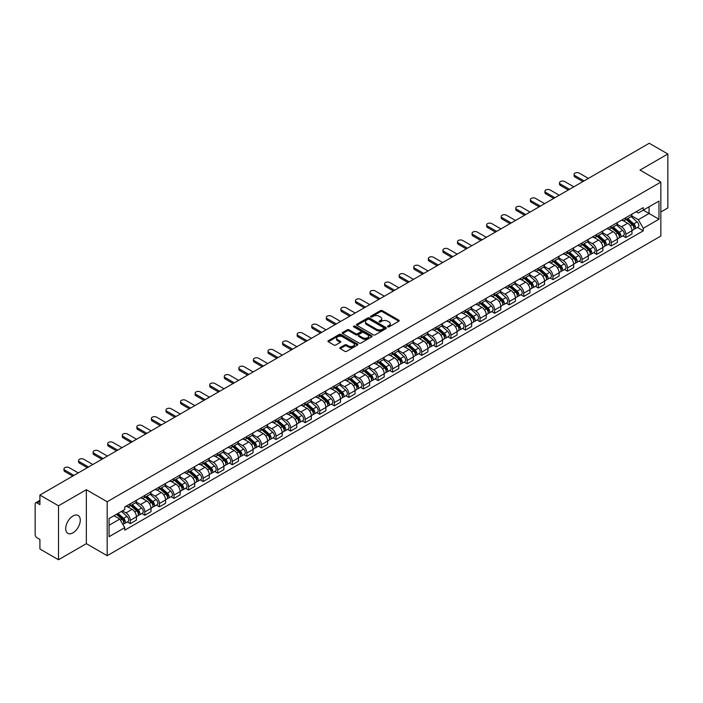 <?xml version="1.0" encoding="UTF-8"?>
<svg xmlns="http://www.w3.org/2000/svg" width="703" height="703" viewBox="0 0 703 703"><rect width="100%" height="100%" fill="white"/><g stroke="black" fill="none" stroke-linecap="round" stroke-linejoin="round"><path stroke-width="1.05" d="M387.775 326.833A0.905 0.527 0 0 0 389.058 326.833L398.803 321.209A1.301 0.747 0 0 0 399.181 320.682A1.301 0.747 0 0 0 398.803 320.155L382.3 310.621A1.301 0.747 0 0 0 380.464 310.621L370.718 316.245A0.905 0.527 0 0 0 372.001 316.991L373.267 316.262A4.148 2.399 0 0 1 379.137 316.262L380.508 317.053A4.148 2.399 0 0 1 381.72 318.749A4.148 2.399 0 0 1 380.508 320.445L379.251 321.174A0.905 0.527 0 0 0 380.534 321.912L381.791 321.183A4.148 2.399 0 0 1 387.661 321.183L389.04 321.983A4.148 2.399 0 0 1 390.253 323.67A4.148 2.399 0 0 1 389.04 325.366L387.775 326.095A0.905 0.527 0 0 0 387.775 326.833L387.775 326.095M72.989 532.821A10.308 5.949 120 0 0 79.72 523.744A10.308 5.949 120 0 0 78.138 515.484A10.308 5.949 120 0 0 72.989 515.993A10.308 5.949 120 0 0 66.258 525.071A10.308 5.949 120 0 0 67.84 533.331A10.308 5.949 120 0 0 72.989 532.821M659.616 181.392A10.308 5.949 120 0 0 658.518 180.399A10.308 5.949 120 0 0 657.112 179.95M340.208 347.581A1.301 0.747 0 0 0 339.821 348.108A1.301 0.747 0 0 0 340.208 348.635L344.839 351.315A1.301 0.747 0 0 0 346.667 351.315L357.493 345.068A1.301 0.747 0 0 0 357.871 344.532A1.301 0.747 0 0 0 357.493 344.004L340.981 334.479A1.301 0.747 0 0 0 339.154 334.479L328.327 340.727A1.301 0.747 0 0 0 327.95 341.254A1.301 0.747 0 0 0 328.327 341.781L333.925 345.015A1.301 0.747 0 0 0 335.753 345.015L340.384 342.335A1.301 0.747 0 0 0 340.77 341.807A1.301 0.747 0 0 0 340.384 341.28L337.616 339.681A3.471 2.004 0 0 1 336.596 338.257A3.471 2.004 0 0 1 338.741 336.412A3.471 2.004 0 0 1 342.519 336.842L353.389 343.117A3.471 2.004 0 0 1 354.4 344.532A3.471 2.004 0 0 1 352.265 346.386A3.471 2.004 0 0 1 348.477 345.955L346.667 344.909A1.301 0.747 0 0 0 344.839 344.909L340.208 347.581L340.208 348.635L344.839 345.981L344.839 344.909M107.181 501.749L86.346 489.719L58.507 505.8L39.913 495.061L649.256 143.263L667.85 153.992L640.011 170.073L660.846 182.103L107.181 501.749L107.181 555.695L660.846 236.041L660.846 182.103M373.355 334.848A1.301 0.747 0 0 0 375.191 334.848L386.009 328.6A1.301 0.747 0 0 0 386.395 328.073A1.301 0.747 0 0 0 386.009 327.536L369.506 318.011A1.301 0.747 0 0 0 367.669 318.011L356.852 324.259A1.301 0.747 0 0 0 356.465 324.786A1.301 0.747 0 0 0 356.852 325.313L373.355 334.848M354.048 327.036A0.905 0.527 0 0 1 354.971 327.159L371.738 336.842L360.929 343.082A1.301 0.747 0 0 1 359.092 343.082L342.589 333.547L342.589 332.493A1.301 0.747 0 0 0 342.212 333.02A1.301 0.747 0 0 0 342.589 333.547M342.589 332.493L347.22 329.812A1.301 0.747 0 0 1 349.057 329.812L355.744 333.679A1.301 0.747 0 0 0 357.581 333.679L360.657 331.904A1.301 0.747 0 0 0 361.034 331.377A1.301 0.747 0 0 0 360.657 330.849L353.688 326.825A0.905 0.527 0 0 1 354.971 326.087L371.755 335.77A1.301 0.747 0 0 1 372.133 336.298A1.301 0.747 0 0 1 371.755 336.834L371.755 335.77M58.507 505.8L58.507 559.737L39.913 549.008L39.913 539.456L37.022 537.786A2.645 1.529 -120 0 1 35.15 534.544L35.15 504.016A2.645 1.529 -120 0 1 35.695 502.803L39.913 500.369M660.846 211.981L667.85 207.939L667.85 153.992M58.507 559.737L86.346 543.665L107.181 555.695M39.913 495.061L39.913 504.613L37.022 502.935A2.645 1.529 -120 0 0 35.695 502.803M625.811 217.702A6.081 3.506 60 0 1 624.545 220.426L630.714 216.867A6.081 3.506 -120 0 0 631.971 214.143M617.058 224.248L621.514 226.814A6.081 3.506 60 0 1 625.811 234.257L631.971 230.698A6.081 3.506 -120 0 0 627.674 223.255L623.262 220.707M631.971 230.698L631.971 233.994L625.811 237.552L622.849 235.848M624.545 220.426A6.081 3.506 60 0 1 621.557 220.153M625.811 234.257L625.811 237.552M611.232 226.111A6.081 3.506 60 0 1 609.976 228.844L616.136 225.285A6.081 3.506 -120 0 0 617.401 222.552M608.28 244.257L611.232 245.962L617.401 242.403L617.401 239.117A6.081 3.506 -120 0 0 613.104 231.674L608.684 229.125M609.976 228.844A6.081 3.506 60 0 1 606.979 228.572M602.48 232.658L606.935 235.233A6.081 3.506 60 0 1 611.232 242.676L611.232 245.962M596.654 234.53A6.081 3.506 60 0 1 595.397 237.254L601.566 233.695A6.081 3.506 -120 0 0 602.822 230.971M593.701 252.676L596.654 254.381L602.822 250.822L602.822 247.526A6.081 3.506 -120 0 0 598.525 240.083L594.114 237.535M595.397 237.254A6.081 3.506 60 0 1 592.409 236.981M587.91 241.076L592.357 243.642A6.081 3.506 60 0 1 596.654 251.085L596.654 254.381M582.084 242.948A6.081 3.506 60 0 1 580.827 245.672L586.987 242.113A6.081 3.506 -120 0 0 588.244 239.38M579.123 261.085L582.084 262.799L588.253 259.231L588.253 255.945A6.081 3.506 -120 0 0 583.947 248.502L579.536 245.953M580.827 245.672A6.081 3.506 60 0 1 577.831 245.4M573.332 249.486L577.787 252.061A6.081 3.506 60 0 1 582.084 259.504L582.084 262.799M567.506 251.358A6.081 3.506 60 0 1 566.249 254.091L572.418 250.532A6.081 3.506 -120 0 0 573.674 247.799M564.553 269.504L567.506 271.209L573.674 267.65L573.674 264.363A6.081 3.506 -120 0 0 569.377 256.911L564.966 254.363M566.249 254.091A6.081 3.506 60 0 1 563.252 253.809M558.753 257.904L563.208 260.479A6.081 3.506 60 0 1 567.506 267.922L567.506 271.209M552.936 259.776A6.081 3.506 60 0 1 551.67 262.5L557.839 258.941A6.081 3.506 -120 0 0 559.096 256.217M549.974 277.913L552.936 279.627L559.096 276.068L559.096 272.773A6.081 3.506 -120 0 0 554.799 265.33L550.387 262.781M551.67 262.5A6.081 3.506 60 0 1 548.683 262.228M544.184 266.323L548.639 268.889A6.081 3.506 60 0 1 552.936 276.332L552.936 279.627M538.357 268.186A6.081 3.506 60 0 1 537.101 270.919L543.261 267.36A6.081 3.506 -120 0 0 544.526 264.627M535.405 286.332L538.357 288.037L544.526 284.478L544.526 281.191A6.081 3.506 -120 0 0 540.229 273.748L535.809 271.2M537.101 270.919A6.081 3.506 60 0 1 534.104 270.646M529.605 274.732L534.06 277.307A6.081 3.506 60 0 1 538.357 284.75L538.357 288.037M523.779 276.604A6.081 3.506 60 0 1 522.522 279.328L528.691 275.769A6.081 3.506 -120 0 0 529.948 273.045M520.826 294.75L523.779 296.455L529.948 292.896L529.948 289.601A6.081 3.506 -120 0 0 525.651 282.158L521.239 279.609M522.522 279.328A6.081 3.506 60 0 1 519.535 279.056M515.035 283.151L519.482 285.717A6.081 3.506 60 0 1 523.779 293.16L523.779 296.455M509.209 285.014A6.081 3.506 60 0 1 507.953 287.747L514.113 284.188A6.081 3.506 -120 0 0 515.378 281.455M506.248 303.16L509.209 304.865L515.378 301.306L515.378 298.019A6.081 3.506 -120 0 0 511.072 290.576L506.661 288.028M507.953 287.747A6.081 3.506 60 0 1 504.956 287.474M500.457 291.56L504.912 294.135A6.081 3.506 60 0 1 509.209 301.578L509.209 304.865M494.631 293.432A6.081 3.506 60 0 1 493.374 296.165L499.543 292.597A6.081 3.506 -120 0 0 500.8 289.873M491.678 311.578L494.631 313.283L500.8 309.724L500.8 306.429A6.081 3.506 -120 0 0 496.503 298.986L492.091 296.438M493.374 296.165A6.081 3.506 60 0 1 490.386 295.884M485.878 299.979L490.334 302.545A6.081 3.506 60 0 1 494.631 309.997L494.631 313.283M480.061 301.851A6.081 3.506 60 0 1 478.796 304.575L484.965 301.016A6.081 3.506 -120 0 0 486.221 298.292M477.1 319.988L480.061 321.702L486.221 318.134L486.221 314.847A6.081 3.506 -120 0 0 481.924 307.404L477.513 304.856M478.796 304.575A6.081 3.506 60 0 1 475.808 304.302M471.309 308.389L475.764 310.963A6.081 3.506 60 0 1 480.061 318.406L480.061 321.702M465.483 310.26A6.081 3.506 60 0 1 464.226 312.993L470.395 309.434A6.081 3.506 -120 0 0 471.651 306.701M462.53 328.406L465.483 330.111L471.651 326.552L471.651 323.266A6.081 3.506 -120 0 0 467.354 315.814L462.934 313.274M464.226 312.993A6.081 3.506 60 0 1 461.23 312.721M456.73 316.807L461.186 319.382A6.081 3.506 60 0 1 465.483 326.825L465.483 330.111M450.904 318.679A6.081 3.506 60 0 1 449.648 321.403L455.816 317.844A6.081 3.506 -120 0 0 457.073 315.12M447.952 336.825L450.904 338.53L457.073 334.971L457.073 331.675A6.081 3.506 -120 0 0 452.776 324.232L448.365 321.684M449.648 321.403A6.081 3.506 60 0 1 446.66 321.13M442.161 325.225L446.607 327.791A6.081 3.506 60 0 1 450.904 335.234L450.904 338.53M436.335 327.088A6.081 3.506 60 0 1 435.078 329.821L441.238 326.262A6.081 3.506 -120 0 0 442.503 323.529M433.373 345.235L436.335 346.939L442.503 343.38L442.503 340.094A6.081 3.506 -120 0 0 438.206 332.651L433.786 330.102M435.078 329.821A6.081 3.506 60 0 1 432.081 329.549M427.582 333.635L432.037 336.21A6.081 3.506 60 0 1 436.335 343.653L436.335 346.939M421.756 335.507A6.081 3.506 60 0 1 420.499 338.231L426.668 334.672A6.081 3.506 -120 0 0 427.925 331.948M418.803 353.653L421.756 355.358L427.925 351.799L427.925 348.503A6.081 3.506 -120 0 0 423.628 341.06L419.216 338.512M420.499 338.231A6.081 3.506 60 0 1 417.512 337.958M413.004 342.053L417.459 344.619A6.081 3.506 60 0 1 421.756 352.062L421.756 355.358M407.186 343.925A6.081 3.506 60 0 1 405.921 346.649L412.09 343.09A6.081 3.506 -120 0 0 413.346 340.357M404.225 362.063L407.186 363.767L413.346 360.208L413.346 356.922A6.081 3.506 -120 0 0 409.049 349.479L404.638 346.93M405.921 346.649A6.081 3.506 60 0 1 402.933 346.377M398.434 350.463L402.889 353.038A6.081 3.506 60 0 1 407.186 360.481L407.186 363.767M392.608 352.335A6.081 3.506 60 0 1 391.351 355.068L397.52 351.5A6.081 3.506 -120 0 0 398.777 348.776M389.655 370.481L392.608 372.186L398.777 368.627L398.777 365.332A6.081 3.506 -120 0 0 394.48 357.889L390.06 355.34M391.351 355.068A6.081 3.506 60 0 1 388.355 354.787M383.856 358.882L388.311 361.456A6.081 3.506 60 0 1 392.608 368.899L392.608 372.186M378.029 360.753A6.081 3.506 60 0 1 376.773 363.477L382.942 359.918A6.081 3.506 -120 0 0 384.198 357.194M375.077 378.891L378.029 380.604L384.198 377.045L384.198 373.75A6.081 3.506 -120 0 0 379.901 366.307L375.49 363.759M376.773 363.477A6.081 3.506 60 0 1 373.785 363.205M369.286 367.3L373.732 369.866A6.081 3.506 60 0 1 378.029 377.309L378.029 380.604M363.46 369.163A6.081 3.506 60 0 1 362.203 371.896L368.363 368.337A6.081 3.506 -120 0 0 369.629 365.604M360.498 387.309L363.46 389.014L369.629 385.455L369.629 382.168A6.081 3.506 -120 0 0 365.332 374.725L360.911 372.177M362.203 371.896A6.081 3.506 60 0 1 359.207 371.623M354.707 375.71L359.163 378.284A6.081 3.506 60 0 1 363.46 385.727L363.46 389.014M348.881 377.581A6.081 3.506 60 0 1 347.625 380.305L353.794 376.746A6.081 3.506 -120 0 0 355.05 374.022M345.929 395.727L348.881 397.432L355.05 393.873L355.05 390.578A6.081 3.506 -120 0 0 350.753 383.135L346.342 380.587M347.625 380.305A6.081 3.506 60 0 1 344.637 380.033M340.129 384.128L344.584 386.694A6.081 3.506 60 0 1 348.881 394.137L348.881 397.432M334.312 385.991A6.081 3.506 60 0 1 333.046 388.724L339.215 385.165A6.081 3.506 -120 0 0 340.472 382.432M331.35 404.137L334.312 405.842L340.472 402.283L340.472 398.996A6.081 3.506 -120 0 0 336.175 391.553L331.763 389.005M333.046 388.724A6.081 3.506 60 0 1 330.059 388.451M325.559 392.538L330.015 395.112A6.081 3.506 60 0 1 334.312 402.555L334.312 405.842M319.733 394.409A6.081 3.506 60 0 1 318.477 397.142L324.645 393.575A6.081 3.506 -120 0 0 325.902 390.85M316.781 412.556L319.733 414.26L325.902 410.701L325.902 407.406A6.081 3.506 -120 0 0 321.605 399.963L317.185 397.415M318.477 397.142A6.081 3.506 60 0 1 315.48 396.861M310.981 400.956L315.436 403.522A6.081 3.506 60 0 1 319.733 410.974L319.733 414.26M305.155 402.828A6.081 3.506 60 0 1 303.898 405.552L310.067 401.993A6.081 3.506 -120 0 0 311.324 399.26M302.202 420.965L305.164 422.679L311.324 419.111L311.324 415.825A6.081 3.506 -120 0 0 307.026 408.381L302.615 405.833M303.898 405.552A6.081 3.506 60 0 1 300.91 405.279M296.411 409.366L300.858 411.94A6.081 3.506 60 0 1 305.164 419.383L305.164 422.679M290.585 411.237A6.081 3.506 60 0 1 289.328 413.97L295.488 410.411A6.081 3.506 -120 0 0 296.754 407.678M287.624 429.384L290.585 431.088L296.754 427.529L296.754 424.243A6.081 3.506 -120 0 0 292.457 416.791L288.037 414.243M289.328 413.97A6.081 3.506 60 0 1 286.332 413.689M281.833 417.784L286.288 420.359A6.081 3.506 60 0 1 290.585 427.802L290.585 431.088M276.007 419.656A6.081 3.506 60 0 1 274.75 422.38L280.919 418.821A6.081 3.506 -120 0 0 282.175 416.097M273.054 437.793L276.007 439.507L282.175 435.948L282.175 432.653A6.081 3.506 -120 0 0 277.878 425.21L273.467 422.661M274.75 422.38A6.081 3.506 60 0 1 271.762 422.108M267.254 426.203L271.709 428.768A6.081 3.506 60 0 1 276.007 436.212L276.007 439.507M261.437 428.065A6.081 3.506 60 0 1 260.172 430.798L266.34 427.239A6.081 3.506 -120 0 0 267.597 424.507M258.476 446.212L261.437 447.916L267.597 444.358L267.597 441.071A6.081 3.506 -120 0 0 263.3 433.628L258.889 431.08M260.172 430.798A6.081 3.506 60 0 1 257.184 430.526M252.685 434.612L257.14 437.187A6.081 3.506 60 0 1 261.437 444.63L261.437 447.916M246.858 436.484A6.081 3.506 60 0 1 245.602 439.208L251.771 435.649A6.081 3.506 -120 0 0 253.027 432.925M243.906 454.63L246.858 456.335L253.027 452.776L253.027 449.481A6.081 3.506 -120 0 0 248.73 442.038L244.319 439.489M245.602 439.208A6.081 3.506 60 0 1 242.605 438.936M238.106 443.031L242.561 445.597A6.081 3.506 60 0 1 246.858 453.04L246.858 456.335M232.289 444.902A6.081 3.506 60 0 1 231.023 447.626L237.192 444.068A6.081 3.506 -120 0 0 238.449 441.335M229.327 463.04L232.289 464.745L238.449 461.186L238.449 457.899A6.081 3.506 -120 0 0 234.152 450.456L229.74 447.908M231.023 447.626A6.081 3.506 60 0 1 228.036 447.354M223.536 451.44L227.983 454.015A6.081 3.506 60 0 1 232.289 461.458L232.289 464.745M217.71 453.312A6.081 3.506 60 0 1 216.454 456.045L222.614 452.477A6.081 3.506 -120 0 0 223.879 449.753M214.758 471.458L217.71 473.163L223.879 469.604L223.879 466.309A6.081 3.506 -120 0 0 219.582 458.866L215.162 456.317M216.454 456.045A6.081 3.506 60 0 1 213.457 455.764M208.958 459.859L213.413 462.425A6.081 3.506 60 0 1 217.71 469.876L217.71 473.163M203.132 461.73A6.081 3.506 60 0 1 201.875 464.455L208.044 460.896A6.081 3.506 -120 0 0 209.301 458.171M200.179 479.868L203.132 481.581L209.301 478.014L209.301 474.727A6.081 3.506 -120 0 0 205.004 467.284L200.592 464.736M201.875 464.455A6.081 3.506 60 0 1 198.887 464.182M194.38 468.268L198.835 470.843A6.081 3.506 60 0 1 203.132 478.286L203.132 481.581M188.562 470.14A6.081 3.506 60 0 1 187.306 472.873L193.466 469.314A6.081 3.506 -120 0 0 194.722 466.581M185.601 488.286L188.562 489.991L194.722 486.432L194.722 483.146A6.081 3.506 -120 0 0 190.425 475.703L186.014 473.154M187.306 472.873A6.081 3.506 60 0 1 184.309 472.601M179.81 476.687L184.265 479.261A6.081 3.506 60 0 1 188.562 486.704L188.562 489.991M173.984 478.558A6.081 3.506 60 0 1 172.727 481.283L178.896 477.724A6.081 3.506 -120 0 0 180.153 475M171.031 496.705L173.984 498.409L180.153 494.85L180.153 491.555A6.081 3.506 -120 0 0 175.855 484.112L171.444 481.564M172.727 481.283A6.081 3.506 60 0 1 169.731 481.01M165.231 485.105L169.687 487.671A6.081 3.506 60 0 1 173.984 495.114L173.984 498.409M159.414 486.968A6.081 3.506 60 0 1 158.149 489.701L164.317 486.142A6.081 3.506 -120 0 0 165.574 483.409M156.453 505.114L159.414 506.819L165.574 503.26L165.574 499.974A6.081 3.506 -120 0 0 161.277 492.531L156.866 489.982M158.149 489.701A6.081 3.506 60 0 1 155.161 489.429M150.662 493.515L155.117 496.09A6.081 3.506 60 0 1 159.414 503.533L159.414 506.819M144.836 495.387A6.081 3.506 60 0 1 143.579 498.111L149.739 494.552A6.081 3.506 -120 0 0 151.004 491.828M141.883 513.533L144.836 515.237L151.004 511.679L151.004 508.383A6.081 3.506 -120 0 0 146.707 500.94L142.287 498.392M143.579 498.111A6.081 3.506 60 0 1 140.582 497.838M136.083 501.933L140.538 504.499A6.081 3.506 60 0 1 144.836 511.942L144.836 515.237M130.257 503.805A6.081 3.506 60 0 1 129.001 506.529L135.169 502.97A6.081 3.506 -120 0 0 136.426 500.237M127.305 521.942L130.257 523.656L136.426 520.088L136.426 516.802A6.081 3.506 -120 0 0 132.129 509.359L127.718 506.81M129.001 506.529A6.081 3.506 60 0 1 126.013 506.257M122.41 510.87L125.96 512.918A6.081 3.506 60 0 1 130.257 520.361L130.257 523.656M636.127 211.744L638.324 213.009L658.975 201.084L649.071 206.805L649.071 213.492L638.324 219.696L631.628 215.83M109.053 525.273L119.8 519.069L124.747 527.645L109.053 536.705L109.053 518.577L124.747 509.517L124.747 506.986L643.28 207.613L643.28 210.144L658.975 219.213L643.28 228.273L638.324 219.696M658.975 201.084L658.975 219.213M124.747 527.645L124.747 530.176L643.28 230.804L643.28 228.273M86.346 489.719L86.346 543.665M119.8 519.069L114 515.721M637.428 227.429L643.28 230.804M388.135 326.965L389.04 326.447A4.148 2.399 0 0 0 390.253 324.751L390.253 323.67M381.72 318.749L381.72 319.83A4.148 2.399 0 0 1 380.508 321.526L379.611 322.044M398.786 321.218L382.3 311.701A1.301 0.747 0 0 0 380.464 311.701L371.079 317.115M386.009 327.536L386.009 328.6L369.506 319.092A1.301 0.747 0 0 0 367.669 319.092L356.869 325.322L356.852 324.259M383.715 328.442A0.905 0.527 0 0 0 383.715 327.695L369.233 319.329A0.905 0.527 0 0 0 367.941 319.329L366.615 320.102A4.148 2.399 0 0 0 365.402 321.798A4.148 2.399 0 0 0 366.615 323.485L376.518 329.206A4.148 2.399 0 0 0 382.388 329.206L383.715 328.442L383.715 329.514A0.905 0.527 0 0 0 383.987 329.145L383.987 328.073M365.402 321.798L365.402 322.87A4.148 2.399 0 0 0 366.615 324.566L366.615 323.485M383.715 329.514L382.388 330.287A4.148 2.399 0 0 1 376.518 330.287L366.615 324.566M342.607 333.556L347.22 330.893L347.22 329.812M361.034 331.377L361.034 332.457A1.301 0.747 0 0 1 360.657 332.985L357.581 334.76A1.301 0.747 0 0 1 355.744 334.76L349.057 330.893A1.301 0.747 0 0 0 347.22 330.893M362.695 337.695A3.471 2.004 0 0 0 366.474 338.125A3.471 2.004 0 0 0 368.618 336.271A3.471 2.004 0 0 0 367.599 334.856L363.776 332.651A1.301 0.747 0 0 0 361.94 332.651L358.864 334.426A1.301 0.747 0 0 0 358.486 334.953A1.301 0.747 0 0 0 358.864 335.48L362.695 337.695L362.695 338.767A3.471 2.004 0 0 0 366.474 339.206A3.471 2.004 0 0 0 368.618 337.352L368.618 336.271M358.486 334.953L358.486 336.034A1.301 0.747 0 0 0 358.864 336.561L358.864 335.48M362.695 338.767L358.864 336.561M354.4 344.532L354.4 345.612A3.471 2.004 0 0 1 352.265 347.467A3.471 2.004 0 0 1 348.477 347.027L346.667 345.981A1.301 0.747 0 0 0 344.839 345.981M336.596 338.257L336.596 339.338A3.471 2.004 0 0 0 337.616 340.753L337.616 339.681M340.366 342.343L337.616 340.753M357.493 344.004L357.493 345.068L340.981 335.551A1.301 0.747 0 0 0 339.154 335.551L328.345 341.79L328.327 340.727M626.232 219.459L632.164 224.758A3.304 1.907 60 0 1 633.201 229.863L631.971 230.575M626.382 219.6L629.185 221.217M626.83 219.116L633.438 225.013A1.582 0.914 60 0 1 633.93 227.464A1.582 0.914 60 0 1 633.79 227.517M627.814 218.545L633.755 223.844A3.304 1.907 60 0 1 634.791 228.95A3.304 1.907 60 0 1 633.798 229.055M631.127 216.55L637.12 221.902A3.304 1.907 60 0 1 638.157 227.007L634.791 228.95M582.875 181.585L574.984 177.033A3.04 1.758 180 0 1 574.087 175.785L574.087 174.388A3.04 1.758 -0 0 0 574.984 175.627L584.088 180.882M588.385 178.404L579.281 173.149A3.04 1.758 -0 0 0 575.968 172.762A3.04 1.758 -0 0 0 574.087 174.388M611.654 227.877L617.594 233.176A3.304 1.907 60 0 1 618.631 238.282L617.401 238.994M611.812 228.009L614.607 229.626M612.251 227.526L618.86 233.422A1.582 0.914 60 0 1 619.361 235.874A1.582 0.914 60 0 1 619.211 235.936M613.244 226.955L619.185 232.254A3.304 1.907 60 0 1 620.222 237.359A3.304 1.907 60 0 1 619.22 237.473M616.557 224.969L622.542 230.312A3.304 1.907 60 0 1 623.579 235.426L620.222 237.359M597.075 236.287L603.016 241.586A3.304 1.907 60 0 1 604.053 246.691L602.822 247.403M597.234 236.428L600.028 238.045M597.682 235.944L604.29 241.841A1.582 0.914 60 0 1 604.782 244.293A1.582 0.914 60 0 1 604.642 244.345M598.666 235.373L604.606 240.672A3.304 1.907 60 0 1 605.643 245.778A3.304 1.907 60 0 1 604.642 245.883M601.979 233.378L607.972 238.73A3.304 1.907 60 0 1 609.009 243.836L605.643 245.778M568.305 190.003L560.405 185.443A3.04 1.758 180 0 1 559.518 184.204L559.518 182.798A3.04 1.758 -0 0 0 560.405 184.045L569.518 189.3M573.815 186.822L564.702 181.559A3.04 1.758 -0 0 0 561.389 181.181A3.04 1.758 -0 0 0 559.518 182.798M553.727 198.413L545.836 193.861A3.04 1.758 180 0 1 544.939 192.622L544.939 191.216A3.04 1.758 -0 0 0 545.836 192.455L554.939 197.719M559.236 195.232L550.133 189.977A3.04 1.758 -0 0 0 546.82 189.59A3.04 1.758 -0 0 0 544.939 191.216M582.506 244.706L588.446 250.004A3.304 1.907 60 0 1 589.483 255.11L588.244 255.822M582.664 244.846L585.458 246.454M583.103 244.354L589.712 250.25A1.582 0.914 60 0 1 590.212 252.702A1.582 0.914 60 0 1 590.063 252.764M584.096 243.783L590.028 249.082A3.304 1.907 60 0 1 591.065 254.196A3.304 1.907 60 0 1 590.072 254.301M587.4 241.797L593.394 247.14A3.304 1.907 60 0 1 594.43 252.254L591.065 254.196M567.927 253.115L573.868 258.414A3.304 1.907 60 0 1 574.905 263.528L573.674 264.24M568.086 253.256L570.88 254.873M568.525 252.772L575.133 258.669A1.582 0.914 60 0 1 575.634 261.121A1.582 0.914 60 0 1 575.493 261.173M569.518 252.201L575.458 257.5A3.304 1.907 60 0 1 576.495 262.606A3.304 1.907 60 0 1 575.493 262.711M572.831 250.215L578.824 255.558A3.304 1.907 60 0 1 579.861 260.664L576.495 262.606M553.358 261.534L559.289 266.832A3.304 1.907 60 0 1 560.326 271.938L559.096 272.65M553.507 261.674L556.31 263.282M553.955 261.182L560.563 267.087A1.582 0.914 60 0 1 561.056 269.539A1.582 0.914 60 0 1 560.915 269.592M554.939 260.611L560.88 265.919A3.304 1.907 60 0 1 561.917 271.024A3.304 1.907 60 0 1 560.924 271.13M558.252 258.625L564.245 263.976A3.304 1.907 60 0 1 565.282 269.082L561.917 271.024M539.148 206.831L531.257 202.271A3.04 1.758 180 0 1 530.37 201.032L530.37 199.626A3.04 1.758 -0 0 0 531.257 200.873L540.37 206.128M544.667 203.65L535.554 198.387A3.04 1.758 -0 0 0 532.241 198.009A3.04 1.758 -0 0 0 530.37 199.626M524.579 215.25L516.679 210.689A3.04 1.758 180 0 1 515.791 209.45L515.791 208.044A3.04 1.758 -0 0 0 516.679 209.283L525.791 214.547M530.088 212.06L520.976 206.805A3.04 1.758 -0 0 0 517.672 206.427A3.04 1.758 -0 0 0 515.791 208.044M510 223.659L502.109 219.099A3.04 1.758 180 0 1 501.221 217.86L501.221 216.462A3.04 1.758 -0 0 0 502.109 217.702L511.213 222.956M515.51 220.478L506.406 215.215A3.04 1.758 -0 0 0 503.093 214.837A3.04 1.758 -0 0 0 501.221 216.462M538.779 269.943L544.72 275.242A3.304 1.907 60 0 1 545.756 280.356L544.526 281.068M538.937 270.084L541.732 271.701M539.377 269.601L545.985 275.497A1.582 0.914 60 0 1 546.486 277.949A1.582 0.914 60 0 1 546.336 278.01M540.37 269.029L546.31 274.328A3.304 1.907 60 0 1 547.347 279.434A3.304 1.907 60 0 1 546.345 279.539M543.683 267.043L549.667 272.386A3.304 1.907 60 0 1 550.704 277.492L547.347 279.434M495.43 232.078L487.53 227.517A3.04 1.758 180 0 1 486.643 226.278L486.643 224.872A3.04 1.758 -0 0 0 487.53 226.111L496.643 231.375M500.94 228.897L491.828 223.633A3.04 1.758 -0 0 0 488.515 223.255A3.04 1.758 -0 0 0 486.643 224.872M524.201 278.362L530.141 283.661A3.304 1.907 60 0 1 531.178 288.766L529.948 289.478M524.359 278.502L527.153 280.119M524.807 278.019L531.415 283.915A1.582 0.914 60 0 1 531.907 286.367A1.582 0.914 60 0 1 531.767 286.42M525.791 277.448L531.732 282.747A3.304 1.907 60 0 1 532.769 287.852A3.304 1.907 60 0 1 531.767 287.958M529.104 275.453L535.097 280.805A3.304 1.907 60 0 1 536.134 285.91L532.769 287.852M480.852 240.488L472.961 235.936A3.04 1.758 180 0 1 472.065 234.688L472.065 233.291A3.04 1.758 -0 0 0 472.961 234.53L482.065 239.785M486.362 237.306L477.258 232.052A3.04 1.758 -0 0 0 473.945 231.665A3.04 1.758 -0 0 0 472.065 233.291M509.631 286.78L515.571 292.079A3.304 1.907 60 0 1 516.608 297.184L515.369 297.896M509.789 286.921L512.584 288.529M510.229 286.429L516.837 292.325A1.582 0.914 60 0 1 517.338 294.777A1.582 0.914 60 0 1 517.188 294.838M511.222 285.857L517.153 291.156A3.304 1.907 60 0 1 518.19 296.271A3.304 1.907 60 0 1 517.197 296.376M514.526 283.871L520.519 289.214A3.304 1.907 60 0 1 521.556 294.329L518.19 296.271M466.274 248.906L458.382 244.345A3.04 1.758 180 0 1 457.495 243.106L457.495 241.7A3.04 1.758 -0 0 0 458.382 242.948L467.495 248.203M471.792 245.725L462.679 240.461A3.04 1.758 -0 0 0 459.367 240.083A3.04 1.758 -0 0 0 457.495 241.7M495.053 295.19L500.993 300.489A3.304 1.907 60 0 1 502.03 305.594L500.8 306.306M495.211 295.33L498.005 296.947M495.65 294.847L502.258 300.743A1.582 0.914 60 0 1 502.759 303.195A1.582 0.914 60 0 1 502.619 303.248M496.643 294.276L502.583 299.575A3.304 1.907 60 0 1 503.62 304.68A3.304 1.907 60 0 1 502.619 304.786M499.956 292.29L505.949 297.633A3.304 1.907 60 0 1 506.986 302.738L503.62 304.68M451.704 257.316L443.804 252.764A3.04 1.758 180 0 1 442.916 251.525L442.916 250.119A3.04 1.758 -0 0 0 443.804 251.358L452.917 256.621M457.214 254.135L448.11 248.88A3.04 1.758 -0 0 0 444.797 248.502A3.04 1.758 -0 0 0 442.916 250.119M480.483 303.608L486.414 308.907A3.304 1.907 60 0 1 487.451 314.013L486.221 314.724M480.641 303.749L483.436 305.357M481.08 303.257L487.689 309.153A1.582 0.914 60 0 1 488.181 311.605A1.582 0.914 60 0 1 488.04 311.666M482.065 302.685L488.005 307.984A3.304 1.907 60 0 1 489.042 313.099A3.304 1.907 60 0 1 488.049 313.204M485.378 300.699L491.371 306.042A3.304 1.907 60 0 1 492.408 311.157L489.042 313.099M437.125 265.734L429.234 261.173A3.04 1.758 180 0 1 428.347 259.934L428.347 258.537A3.04 1.758 -0 0 0 429.234 259.776L438.338 265.031M442.644 262.553L433.531 257.289A3.04 1.758 -0 0 0 430.218 256.911A3.04 1.758 -0 0 0 428.347 258.537M465.904 312.018L471.845 317.317A3.304 1.907 60 0 1 472.882 322.431L471.651 323.143M466.063 312.158L468.857 313.775M466.502 311.675L473.11 317.571A1.582 0.914 60 0 1 473.611 320.023A1.582 0.914 60 0 1 473.462 320.085M467.495 311.104L473.435 316.403A3.304 1.907 60 0 1 474.472 321.508A3.304 1.907 60 0 1 473.47 321.614M470.808 309.118L476.792 314.461A3.304 1.907 60 0 1 477.829 319.566L474.472 321.508M422.556 274.152L414.656 269.592A3.04 1.758 180 0 1 413.768 268.353L413.768 266.947A3.04 1.758 -0 0 0 414.656 268.186L423.768 273.449M428.065 270.963L418.953 265.708A3.04 1.758 -0 0 0 415.64 265.33A3.04 1.758 -0 0 0 413.768 266.947M451.326 320.436L457.266 325.735A3.304 1.907 60 0 1 458.303 330.841L457.073 331.552M451.484 320.577L454.279 322.194M451.932 320.093L458.541 325.99A1.582 0.914 60 0 1 459.033 328.442A1.582 0.914 60 0 1 458.892 328.494M452.917 319.522L458.857 324.821A3.304 1.907 60 0 1 459.894 329.927A3.304 1.907 60 0 1 458.892 330.032M456.229 317.528L462.223 322.879A3.304 1.907 60 0 1 463.259 327.985L459.894 329.927M407.977 282.562L400.086 278.001A3.04 1.758 180 0 1 399.19 276.762L399.19 275.365A3.04 1.758 -0 0 0 400.086 276.604L409.19 281.859M413.487 279.381L404.383 274.126A3.04 1.758 -0 0 0 401.07 273.739A3.04 1.758 -0 0 0 399.19 275.365M436.756 328.846L442.697 334.153A3.304 1.907 60 0 1 443.734 339.259L442.495 339.971M436.915 328.986L439.709 330.603M437.354 328.503L443.962 334.4A1.582 0.914 60 0 1 444.463 336.851A1.582 0.914 60 0 1 444.314 336.913M438.347 327.932L444.278 333.231A3.304 1.907 60 0 1 445.315 338.336A3.304 1.907 60 0 1 444.322 338.451M441.651 325.946L447.644 331.289A3.304 1.907 60 0 1 448.681 336.394L445.315 338.336M393.399 290.98L385.508 286.42A3.04 1.758 180 0 1 384.62 285.181L384.62 283.775A3.04 1.758 -0 0 0 385.508 285.014L394.62 290.277M398.917 287.799L389.805 282.536A3.04 1.758 -0 0 0 386.492 282.158A3.04 1.758 -0 0 0 384.62 283.775M422.178 337.264L428.118 342.563A3.304 1.907 60 0 1 429.155 347.669L427.925 348.38M422.336 337.405L425.13 339.022M422.775 336.922L429.384 342.818A1.582 0.914 60 0 1 429.885 345.27A1.582 0.914 60 0 1 429.744 345.322M423.768 336.35L429.709 341.649A3.304 1.907 60 0 1 430.746 346.755A3.304 1.907 60 0 1 429.744 346.86M427.081 334.356L433.074 339.707A3.304 1.907 60 0 1 434.111 344.813L430.746 346.755M378.829 299.39L370.929 294.838A3.04 1.758 180 0 1 370.042 293.59L370.042 292.193A3.04 1.758 -0 0 0 370.929 293.432L380.042 298.696M384.339 296.209L375.235 290.954A3.04 1.758 -0 0 0 371.922 290.567A3.04 1.758 -0 0 0 370.042 292.193M407.608 345.683L413.54 350.982A3.304 1.907 60 0 1 414.577 356.087L413.346 356.799M407.766 345.823L410.561 347.431M408.206 345.331L414.814 351.228A1.582 0.914 60 0 1 415.315 353.679A1.582 0.914 60 0 1 415.165 353.741M409.19 344.76L415.13 350.059A3.304 1.907 60 0 1 416.167 355.173A3.304 1.907 60 0 1 415.174 355.279M412.503 342.774L418.496 348.117A3.304 1.907 60 0 1 419.533 353.231L416.167 355.173M364.251 307.809L356.359 303.248A3.04 1.758 180 0 1 355.472 302.009L355.472 300.603A3.04 1.758 -0 0 0 356.359 301.851L365.463 307.106M369.769 304.627L360.657 299.364A3.04 1.758 -0 0 0 357.344 298.986A3.04 1.758 -0 0 0 355.472 300.603M393.03 354.092L398.97 359.391A3.304 1.907 60 0 1 400.007 364.506L398.777 365.217M393.188 354.233L395.982 355.85M393.627 353.75L400.235 359.646A1.582 0.914 60 0 1 400.736 362.098A1.582 0.914 60 0 1 400.587 362.15M394.62 353.178L400.561 358.477A3.304 1.907 60 0 1 401.598 363.583A3.304 1.907 60 0 1 400.596 363.688M397.933 351.192L403.917 356.535A3.304 1.907 60 0 1 404.954 361.641L401.598 363.583M349.681 316.218L341.781 311.666A3.04 1.758 180 0 1 340.893 310.427L340.893 309.021A3.04 1.758 -0 0 0 341.781 310.26L350.894 315.524M355.191 313.037L346.078 307.782A3.04 1.758 -0 0 0 342.765 307.404A3.04 1.758 -0 0 0 340.893 309.021M378.451 362.511L384.392 367.81A3.304 1.907 60 0 1 385.429 372.915L384.198 373.627M378.609 362.651L381.404 364.259M379.058 362.159L385.666 368.064A1.582 0.914 60 0 1 386.158 370.516A1.582 0.914 60 0 1 386.017 370.569M380.042 361.588L385.982 366.896A3.304 1.907 60 0 1 387.019 372.001A3.304 1.907 60 0 1 386.026 372.107M383.355 359.602L389.348 364.954A3.304 1.907 60 0 1 390.385 370.059L387.019 372.001M335.103 324.637L327.211 320.076A3.04 1.758 180 0 1 326.315 318.837L326.315 317.44A3.04 1.758 -0 0 0 327.211 318.679L336.315 323.934M340.612 321.456L331.508 316.192A3.04 1.758 -0 0 0 328.196 315.814A3.04 1.758 -0 0 0 326.315 317.44M363.882 370.92L369.822 376.219A3.304 1.907 60 0 1 370.859 381.334L369.62 382.045M364.04 371.061L366.834 372.678M364.479 370.578L371.087 376.474A1.582 0.914 60 0 1 371.588 378.926A1.582 0.914 60 0 1 371.439 378.987M365.472 370.006L371.404 375.305A3.304 1.907 60 0 1 372.441 380.411A3.304 1.907 60 0 1 371.448 380.516M368.776 368.021L374.769 373.363A3.304 1.907 60 0 1 375.806 378.469L372.441 380.411M320.524 333.055L312.633 328.494A3.04 1.758 180 0 1 311.745 327.255L311.745 325.849A3.04 1.758 -0 0 0 312.633 327.088L321.746 332.352M326.043 329.865L316.93 324.61A3.04 1.758 -0 0 0 313.617 324.232A3.04 1.758 -0 0 0 311.745 325.849M349.303 379.339L355.243 384.638A3.304 1.907 60 0 1 356.28 389.743L355.05 390.455M349.461 379.479L352.256 381.096M349.901 378.996L356.509 384.893A1.582 0.914 60 0 1 357.01 387.344A1.582 0.914 60 0 1 356.869 387.397M350.894 378.425L356.834 383.724A3.304 1.907 60 0 1 357.871 388.829A3.304 1.907 60 0 1 356.869 388.935M354.207 376.43L360.2 381.782A3.304 1.907 60 0 1 361.237 386.887L357.871 388.829M305.954 341.465L298.054 336.913A3.04 1.758 180 0 1 297.167 335.665L297.167 334.268A3.04 1.758 -0 0 0 298.054 335.507L307.167 340.762M311.464 338.284L302.36 333.029A3.04 1.758 -0 0 0 299.047 332.642A3.04 1.758 -0 0 0 297.167 334.268M334.733 387.757L340.674 393.056A3.304 1.907 60 0 1 341.711 398.162L340.472 398.873M334.892 387.898L337.686 389.506M335.331 387.406L341.939 393.302A1.582 0.914 60 0 1 342.44 395.754A1.582 0.914 60 0 1 342.291 395.815M336.315 386.835L342.256 392.133A3.304 1.907 60 0 1 343.292 397.248A3.304 1.907 60 0 1 342.299 397.353M339.628 384.849L345.621 390.191A3.304 1.907 60 0 1 346.658 395.306L343.292 397.248M291.376 349.883L283.485 345.322A3.04 1.758 180 0 1 282.597 344.083L282.597 342.677A3.04 1.758 -0 0 0 283.485 343.925L292.589 349.18M296.894 346.702L287.782 341.438A3.04 1.758 -0 0 0 284.469 341.06A3.04 1.758 -0 0 0 282.597 342.677M320.155 396.167L326.095 401.466A3.304 1.907 60 0 1 327.132 406.571L325.902 407.283M320.313 396.307L323.108 397.924M320.753 395.824L327.361 401.721A1.582 0.914 60 0 1 327.862 404.172A1.582 0.914 60 0 1 327.712 404.225M321.746 395.253L327.686 400.552A3.304 1.907 60 0 1 328.723 405.657A3.304 1.907 60 0 1 327.721 405.763M325.058 393.267L331.043 398.61A3.304 1.907 60 0 1 332.08 403.715L328.723 405.657M276.806 358.293L268.906 353.741A3.04 1.758 180 0 1 268.019 352.502L268.019 351.096A3.04 1.758 -0 0 0 268.906 352.335L278.019 357.599M282.316 355.112L273.203 349.857A3.04 1.758 -0 0 0 269.89 349.47A3.04 1.758 -0 0 0 268.019 351.096M305.577 404.585L311.517 409.884A3.304 1.907 60 0 1 312.554 414.99L311.324 415.701M305.735 404.726L308.538 406.334M306.183 404.234L312.791 410.13A1.582 0.914 60 0 1 313.283 412.582A1.582 0.914 60 0 1 313.143 412.643M307.167 403.663L313.107 408.961A3.304 1.907 60 0 1 314.144 414.076A3.304 1.907 60 0 1 313.151 414.181M310.48 401.677L316.473 407.019A3.304 1.907 60 0 1 317.51 412.134L314.144 414.076M262.228 366.711L254.337 362.15A3.04 1.758 180 0 1 253.44 360.911L253.44 359.514A3.04 1.758 -0 0 0 254.337 360.753L263.44 366.008M267.738 363.53L258.634 358.266A3.04 1.758 -0 0 0 255.321 357.889A3.04 1.758 -0 0 0 253.44 359.514M291.007 412.995L296.947 418.294A3.304 1.907 60 0 1 297.984 423.408L296.745 424.12M291.165 413.136L293.959 414.752M291.604 412.652L298.213 418.549A1.582 0.914 60 0 1 298.713 421A1.582 0.914 60 0 1 298.564 421.062M292.597 412.081L298.529 417.38A3.304 1.907 60 0 1 299.566 422.485A3.304 1.907 60 0 1 298.573 422.591M295.901 410.095L301.895 415.438A3.304 1.907 60 0 1 302.931 420.543L299.566 422.485M247.649 375.13L239.758 370.569A3.04 1.758 180 0 1 238.871 369.33L238.871 367.924A3.04 1.758 -0 0 0 239.758 369.163L248.871 374.427M253.168 371.94L244.055 366.685A3.04 1.758 -0 0 0 240.742 366.307A3.04 1.758 -0 0 0 238.871 367.924M276.428 421.413L282.369 426.712A3.304 1.907 60 0 1 283.406 431.818L282.175 432.53M276.587 421.554L279.381 423.171M277.026 421.071L283.643 426.967A1.582 0.914 60 0 1 284.135 429.419A1.582 0.914 60 0 1 283.994 429.471M278.019 420.499L283.959 425.798A3.304 1.907 60 0 1 284.996 430.904A3.304 1.907 60 0 1 283.994 431.009M281.332 418.505L287.325 423.856A3.304 1.907 60 0 1 288.362 428.962L284.996 430.904M233.08 383.539L225.188 378.979A3.04 1.758 180 0 1 224.292 377.739L224.292 376.342A3.04 1.758 -0 0 0 225.188 377.581L234.292 382.836M238.589 380.358L229.486 375.103A3.04 1.758 -0 0 0 226.173 374.717A3.04 1.758 -0 0 0 224.292 376.342M261.859 429.823L267.799 435.131A3.304 1.907 60 0 1 268.836 440.236L267.597 440.948M262.017 429.964L264.811 431.58M262.456 429.48L269.064 435.377A1.582 0.914 60 0 1 269.565 437.828A1.582 0.914 60 0 1 269.416 437.89M263.44 428.909L269.381 434.208A3.304 1.907 60 0 1 270.418 439.313A3.304 1.907 60 0 1 269.425 439.428M266.753 426.923L272.746 432.266A3.304 1.907 60 0 1 273.783 437.371L270.418 439.313M218.501 391.958L210.61 387.397A3.04 1.758 180 0 1 209.722 386.158L209.722 384.752A3.04 1.758 -0 0 0 210.61 385.991L219.723 391.255M224.02 388.777L214.907 383.513A3.04 1.758 -0 0 0 211.594 383.135A3.04 1.758 -0 0 0 209.722 384.752M247.28 438.241L253.221 443.54A3.304 1.907 60 0 1 254.258 448.646L253.027 449.358M247.438 438.382L250.233 439.999M247.878 437.899L254.486 443.795A1.582 0.914 60 0 1 254.987 446.247A1.582 0.914 60 0 1 254.846 446.3M248.871 437.328L254.811 442.626A3.304 1.907 60 0 1 255.848 447.732A3.304 1.907 60 0 1 254.846 447.837M252.184 435.333L258.168 440.684A3.304 1.907 60 0 1 259.205 445.79L255.848 447.732M203.932 400.367L196.032 395.815A3.04 1.758 180 0 1 195.144 394.568L195.144 393.17A3.04 1.758 -0 0 0 196.032 394.409L205.144 399.673M209.441 397.186L200.329 391.931A3.04 1.758 -0 0 0 197.025 391.545A3.04 1.758 -0 0 0 195.144 393.17M232.711 446.66L238.642 451.959A3.304 1.907 60 0 1 239.679 457.064L238.449 457.776M232.86 446.8L235.663 448.409M233.308 446.308L239.916 452.205A1.582 0.914 60 0 1 240.408 454.656A1.582 0.914 60 0 1 240.268 454.718M234.292 445.737L240.233 451.036A3.304 1.907 60 0 1 241.27 456.15A3.304 1.907 60 0 1 240.277 456.256M237.605 443.751L243.598 449.094A3.304 1.907 60 0 1 244.635 454.208L241.27 456.15M189.353 408.786L181.462 404.225A3.04 1.758 180 0 1 180.566 402.986L180.566 401.58A3.04 1.758 -0 0 0 181.462 402.828L190.566 408.083M194.863 405.605L185.759 400.341A3.04 1.758 -0 0 0 182.446 399.963A3.04 1.758 -0 0 0 180.566 401.58M218.132 455.069L224.072 460.368A3.304 1.907 60 0 1 225.109 465.483L223.879 466.194M218.29 455.21L221.085 456.827M218.73 454.727L225.338 460.623A1.582 0.914 60 0 1 225.839 463.075A1.582 0.914 60 0 1 225.689 463.128M219.723 454.156L225.663 459.454A3.304 1.907 60 0 1 226.7 464.56A3.304 1.907 60 0 1 225.698 464.665M223.036 452.17L229.02 457.512A3.304 1.907 60 0 1 230.057 462.618L226.7 464.56M174.783 417.195L166.883 412.643A3.04 1.758 180 0 1 165.996 411.404L165.996 409.998A3.04 1.758 -0 0 0 166.883 411.237L175.996 416.501M180.293 414.014L171.181 408.759A3.04 1.758 -0 0 0 167.868 408.381A3.04 1.758 -0 0 0 165.996 409.998M203.554 463.488L209.494 468.787A3.304 1.907 60 0 1 210.531 473.892L209.301 474.604M203.712 463.629L206.506 465.237M204.16 463.136L210.768 469.033A1.582 0.914 60 0 1 211.26 471.485A1.582 0.914 60 0 1 211.12 471.546M205.144 462.565L211.085 467.864A3.304 1.907 60 0 1 212.121 472.978A3.304 1.907 60 0 1 211.12 473.084M208.457 460.579L214.45 465.931A3.304 1.907 60 0 1 215.487 471.036L212.121 472.978M160.205 425.614L152.314 421.053A3.04 1.758 180 0 1 151.417 419.814L151.417 418.417A3.04 1.758 -0 0 0 152.314 419.656L161.418 424.911M165.715 422.433L156.611 417.169A3.04 1.758 -0 0 0 153.298 416.791A3.04 1.758 -0 0 0 151.417 418.417M188.984 471.898L194.924 477.196A3.304 1.907 60 0 1 195.961 482.311L194.722 483.023M189.142 472.038L191.937 473.655M189.582 471.555L196.19 477.451A1.582 0.914 60 0 1 196.691 479.903A1.582 0.914 60 0 1 196.541 479.964M190.566 470.984L196.506 476.283A3.304 1.907 60 0 1 197.543 481.388A3.304 1.907 60 0 1 196.55 481.493M193.879 468.998L199.872 474.34A3.304 1.907 60 0 1 200.909 479.446L197.543 481.388M145.626 434.032L137.735 429.471A3.04 1.758 180 0 1 136.848 428.232L136.848 426.826A3.04 1.758 -0 0 0 137.735 428.065L146.848 433.329M151.145 430.842L142.032 425.587A3.04 1.758 -0 0 0 138.719 425.21A3.04 1.758 -0 0 0 136.848 426.826M174.406 480.316L180.346 485.615A3.304 1.907 60 0 1 181.383 490.72L180.153 491.432M174.564 480.457L177.358 482.073M175.003 479.973L181.611 485.87A1.582 0.914 60 0 1 182.112 488.321A1.582 0.914 60 0 1 181.972 488.374M175.996 479.402L181.936 484.701A3.304 1.907 60 0 1 182.973 489.806A3.304 1.907 60 0 1 181.972 489.912M179.309 477.407L185.293 482.759A3.304 1.907 60 0 1 186.33 487.864L182.973 489.806M131.057 442.442L123.157 437.89A3.04 1.758 180 0 1 122.269 436.642L122.269 435.245A3.04 1.758 -0 0 0 123.157 436.484L132.269 441.739M136.567 439.261L127.454 434.006A3.04 1.758 -0 0 0 124.15 433.619A3.04 1.758 -0 0 0 122.269 435.245M159.836 488.734L165.767 494.033A3.304 1.907 60 0 1 166.804 499.139L165.574 499.851M159.985 488.866L162.788 490.483M160.433 488.383L167.042 494.279A1.582 0.914 60 0 1 167.534 496.731A1.582 0.914 60 0 1 167.393 496.793M161.418 487.812L167.358 493.111A3.304 1.907 60 0 1 168.395 498.216A3.304 1.907 60 0 1 167.402 498.33M164.73 485.826L170.724 491.169A3.304 1.907 60 0 1 171.76 496.283L168.395 498.216M116.478 450.86L108.587 446.3A3.04 1.758 180 0 1 107.691 445.061L107.691 443.655A3.04 1.758 -0 0 0 108.587 444.902L117.691 450.157M121.988 447.679L112.884 442.415A3.04 1.758 -0 0 0 109.571 442.038A3.04 1.758 -0 0 0 107.691 443.655M145.257 497.144L151.198 502.443A3.304 1.907 60 0 1 152.235 507.548L151.004 508.26M145.416 497.285L148.21 498.902M145.855 496.801L152.463 502.698A1.582 0.914 60 0 1 152.964 505.149A1.582 0.914 60 0 1 152.815 505.202M146.848 496.23L152.788 501.529A3.304 1.907 60 0 1 153.825 506.635A3.304 1.907 60 0 1 152.823 506.74M150.161 494.235L156.145 499.587A3.304 1.907 60 0 1 157.182 504.692L153.825 506.635M101.909 459.27L94.009 454.718A3.04 1.758 180 0 1 93.121 453.479L93.121 452.073A3.04 1.758 -0 0 0 94.009 453.312L103.121 458.576M107.418 456.089L98.306 450.834A3.04 1.758 -0 0 0 94.993 450.447A3.04 1.758 -0 0 0 93.121 452.073M130.679 505.562L136.619 510.861A3.304 1.907 60 0 1 137.656 515.967L136.426 516.679M130.837 505.703L133.632 507.311M131.285 505.211L137.893 511.107A1.582 0.914 60 0 1 138.386 513.559A1.582 0.914 60 0 1 138.245 513.621M132.269 504.64L138.21 509.939A3.304 1.907 60 0 1 139.247 515.053A3.304 1.907 60 0 1 138.245 515.158M135.582 502.654L141.575 507.997A3.304 1.907 60 0 1 142.612 513.111L139.247 515.053M87.33 467.688L79.439 463.128A3.04 1.758 180 0 1 78.543 461.889L78.543 460.483A3.04 1.758 -0 0 0 79.439 461.73L88.543 466.985M92.84 464.507L83.736 459.244A3.04 1.758 -0 0 0 80.423 458.866A3.04 1.758 -0 0 0 78.543 460.483M116.47 514.297L122.05 519.271A3.304 1.907 60 0 1 123.087 524.385L122.92 524.473M116.522 514.262L119.062 515.73M117.067 513.955L123.315 519.526A1.582 0.914 60 0 1 123.816 521.977A1.582 0.914 60 0 1 123.666 522.03M118.06 513.383L123.631 518.357A3.304 1.907 60 0 1 124.668 523.463A3.304 1.907 60 0 1 123.675 523.568M121.426 511.441L126.997 516.415A3.304 1.907 60 0 1 128.034 521.521L124.668 523.463M72.752 476.107L64.861 471.546A3.04 1.758 180 0 1 63.973 470.307L63.973 468.901A3.04 1.758 -0 0 0 64.861 470.14L73.973 475.404M78.27 472.917L69.158 467.662A3.04 1.758 -0 0 0 65.845 467.284A3.04 1.758 -0 0 0 63.973 468.901M144.836 511.942L151.004 508.383M159.414 503.533L165.574 499.974M173.984 495.114L180.153 491.555M188.562 486.704L194.722 483.146M203.132 478.286L209.301 474.727M217.71 469.876L223.879 466.309M232.289 461.458L238.449 457.899M246.858 453.04L253.027 449.481M261.437 444.63L267.597 441.071M276.007 436.212L282.175 432.653M290.585 427.802L296.754 424.243M305.164 419.383L311.324 415.825M319.733 410.974L325.902 407.406M334.312 402.555L340.472 398.996M348.881 394.137L355.05 390.578M363.46 385.727L369.629 382.168M378.029 377.309L384.198 373.75M392.608 368.899L398.777 365.332M407.186 360.481L413.346 356.922M421.756 352.062L427.925 348.503M436.335 343.653L442.503 340.094M450.904 335.234L457.073 331.675M465.483 326.825L471.651 323.266M480.061 318.406L486.221 314.847M494.631 309.997L500.8 306.429M509.209 301.578L515.378 298.019M523.779 293.16L529.948 289.601M538.357 284.75L544.526 281.191M552.936 276.332L559.096 272.773M567.506 267.922L573.674 264.363M582.084 259.504L588.253 255.945M596.654 251.085L602.822 247.526M611.232 242.676L617.401 239.117M130.257 520.361L136.426 516.802M125.96 512.918L132.129 509.359M140.538 504.499L146.707 500.94M155.117 496.09L161.277 492.531M169.687 487.671L175.855 484.112M184.265 479.261L190.425 475.703M198.835 470.843L205.004 467.284M213.413 462.425L219.582 458.866M227.983 454.015L234.152 450.456M242.561 445.597L248.73 442.038M257.14 437.187L263.3 433.628M271.709 428.768L277.878 425.21M286.288 420.359L292.457 416.791M300.858 411.94L307.026 408.381M315.436 403.522L321.605 399.963M330.015 395.112L336.175 391.553M344.584 386.694L350.753 383.135M359.163 378.284L365.332 374.725M373.732 369.866L379.901 366.307M388.311 361.456L394.48 357.889M402.889 353.038L409.049 349.479M417.459 344.619L423.628 341.06M432.037 336.21L438.206 332.651M446.607 327.791L452.776 324.232M461.186 319.382L467.354 315.814M475.764 310.963L481.924 307.404M490.334 302.545L496.503 298.986M504.912 294.135L511.072 290.576M519.482 285.717L525.651 282.158M534.06 277.307L540.229 273.748M548.639 268.889L554.799 265.33M563.208 260.479L569.377 256.911M577.787 252.061L583.947 248.502M592.357 243.642L598.525 240.083M606.935 235.233L613.104 231.674M621.514 226.814L627.674 223.255M39.913 501.265L37.022 502.935M389.04 326.447L389.04 325.366M379.251 321.912L379.251 321.174M380.508 321.526L380.508 320.445M370.718 316.991L370.718 316.245M380.464 311.701L380.464 310.621M382.3 311.701L382.3 310.621M398.803 321.209L398.803 320.155M367.669 319.092L367.669 318.011M369.506 319.092L369.506 318.011M376.518 330.287L376.518 329.206M382.388 330.287L382.388 329.206M349.057 330.893L349.057 329.812M355.744 334.76L355.744 333.679M357.581 334.76L357.581 333.679M360.657 332.985L360.657 331.904M354.971 327.159L354.971 326.087M346.667 345.981L346.667 344.909M348.477 347.027L348.477 345.955M340.384 342.335L340.384 341.28M339.154 335.551L339.154 334.479M340.981 335.551L340.981 334.479M632.164 224.758L630.319 225.83M634.264 226.735L633.667 227.078M637.12 221.902L633.755 223.844M574.984 175.627L574.984 177.033M617.594 233.176L615.74 234.24M619.686 235.154L619.088 235.496M622.542 230.312L619.185 232.254M603.016 241.586L601.162 242.658M605.116 243.563L604.518 243.906M607.972 238.73L604.606 240.672M560.405 184.045L560.405 185.443M545.836 192.455L545.836 193.861M588.446 250.004L586.592 251.068M590.538 251.982L589.94 252.324M593.394 247.14L590.028 249.082M573.868 258.414L572.014 259.486M575.959 260.391L575.37 260.734M578.824 255.558L575.458 257.5M559.289 266.832L557.444 267.905M561.389 268.81L560.792 269.152M564.245 263.976L560.88 265.919M531.257 200.873L531.257 202.271M516.679 209.283L516.679 210.689M502.109 217.702L502.109 219.099M544.72 275.242L542.865 276.314M546.811 277.228L546.213 277.571M549.667 272.386L546.31 274.328M487.53 226.111L487.53 227.517M530.141 283.661L528.296 284.733M532.241 285.638L531.644 285.98M535.097 280.805L531.732 282.747M472.961 234.53L472.961 235.936M515.571 292.079L513.717 293.142M517.663 294.056L517.065 294.399M520.519 289.214L517.153 291.156M458.382 242.948L458.382 244.345M500.993 300.489L499.139 301.561M503.084 302.466L502.496 302.808M505.949 297.633L502.583 299.575M443.804 251.358L443.804 252.764M486.414 308.907L484.569 309.97M488.515 310.884L487.917 311.227M491.371 306.042L488.005 307.984M429.234 259.776L429.234 261.173M471.845 317.317L469.991 318.389M473.936 319.294L473.347 319.645M476.792 314.461L473.435 316.403M414.656 268.186L414.656 269.592M457.266 325.735L455.421 326.807M459.367 327.712L458.769 328.055M462.223 322.879L458.857 324.821M400.086 276.604L400.086 278.001M442.697 334.153L440.843 335.217M444.788 336.131L444.191 336.473M447.644 331.289L444.278 333.231M385.508 285.014L385.508 286.42M428.118 342.563L426.264 343.635M430.21 344.54L429.621 344.883M433.074 339.707L429.709 341.649M370.929 293.432L370.929 294.838M413.54 350.982L411.694 352.045M415.64 352.959L415.042 353.301M418.496 348.117L415.13 350.059M356.359 301.851L356.359 303.248M398.97 359.391L397.116 360.463M401.061 361.368L400.473 361.711M403.917 356.535L400.561 358.477M341.781 310.26L341.781 311.666M384.392 367.81L382.546 368.882M386.492 369.787L385.894 370.13M389.348 364.954L385.982 366.896M327.211 318.679L327.211 320.076M369.822 376.219L367.968 377.291M371.913 378.196L371.316 378.548M374.769 373.363L371.404 375.305M312.633 327.088L312.633 328.494M355.243 384.638L353.389 385.71M357.344 386.615L356.746 386.958M360.2 381.782L356.834 383.724M298.054 335.507L298.054 336.913M340.674 393.056L338.82 394.119M342.765 395.033L342.168 395.376M345.621 390.191L342.256 392.133M283.485 343.925L283.485 345.322M326.095 401.466L324.241 402.538M328.187 403.443L327.598 403.786M331.043 398.61L327.686 400.552M268.906 352.335L268.906 353.741M311.517 409.884L309.671 410.947M313.617 411.861L313.02 412.204M316.473 407.019L313.107 408.961M254.337 360.753L254.337 362.15M296.947 418.294L295.093 419.366M299.039 420.271L298.441 420.622M301.895 415.438L298.529 417.38M239.758 369.163L239.758 370.569M282.369 426.712L280.515 427.784M284.469 428.689L283.871 429.032M287.325 423.856L283.959 425.798M225.188 377.581L225.188 378.979M267.799 435.131L265.945 436.194M269.89 437.108L269.293 437.451M272.746 432.266L269.381 434.208M210.61 385.991L210.61 387.397M253.221 443.54L251.366 444.612M255.312 445.517L254.723 445.86M258.168 440.684L254.811 442.626M196.032 394.409L196.032 395.815M238.642 451.959L236.797 453.022M240.742 453.936L240.145 454.279M243.598 449.094L240.233 451.036M181.462 402.828L181.462 404.225M224.072 460.368L222.218 461.44M226.164 462.346L225.566 462.688M229.02 457.512L225.663 459.454M166.883 411.237L166.883 412.643M209.494 468.787L207.64 469.859M211.594 470.764L210.997 471.107M214.45 465.931L211.085 467.864M152.314 419.656L152.314 421.053M194.924 477.196L193.07 478.268M197.016 479.174L196.418 479.525M199.872 474.34L196.506 476.283M137.735 428.065L137.735 429.471M180.346 485.615L178.492 486.687M182.437 487.592L181.849 487.935M185.293 482.759L181.936 484.701M123.157 436.484L123.157 437.89M165.767 494.033L163.922 495.097M167.868 496.01L167.27 496.353M170.724 491.169L167.358 493.111M108.587 444.902L108.587 446.3M151.198 502.443L149.344 503.515M153.289 504.42L152.692 504.763M156.145 499.587L152.788 501.529M94.009 453.312L94.009 454.718M136.619 510.861L134.765 511.925M138.719 512.839L138.122 513.181M141.575 507.997L138.21 509.939M79.439 461.73L79.439 463.128M122.05 519.271L120.45 520.194M124.141 521.248L123.543 521.591M126.997 516.415L123.631 518.357M64.861 470.14L64.861 471.546"/></g></svg>
